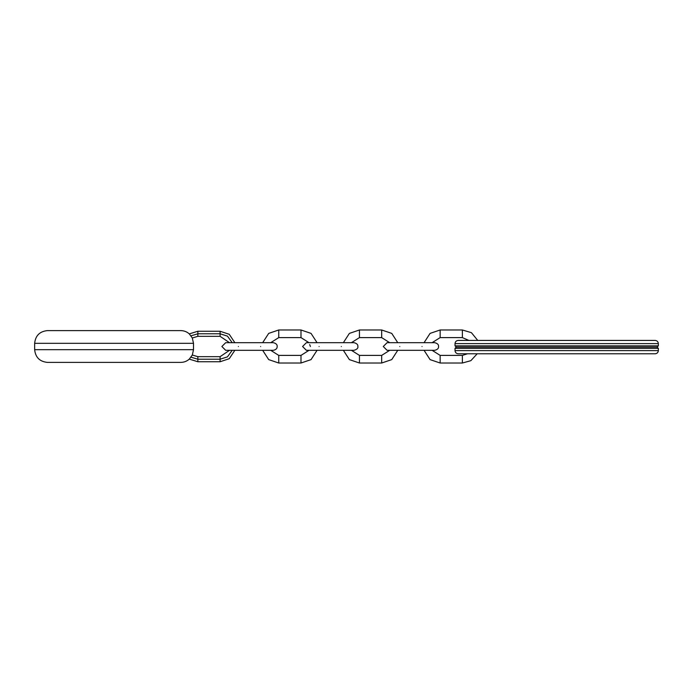 <?xml version="1.0" encoding="UTF-8"?>
<svg xmlns="http://www.w3.org/2000/svg" width="693" height="693" viewBox="0 0 693 693"><rect width="100%" height="100%" fill="white"/><g stroke="black" fill="none" stroke-linecap="round" stroke-linejoin="round"><path stroke-width="1.04" d="M455.015 350.597L658.35 350.597C658.151 352.512 657.085 353.569 655.171 353.776L458.194 353.776C456.28 353.569 455.223 352.512 455.015 350.597L455.015 348.371L456.289 347.106L657.077 347.106L658.35 345.833L658.35 343.607L455.015 343.607C455.223 341.692 456.28 340.635 458.194 340.428L655.171 340.428C657.085 340.635 658.151 341.692 658.35 343.607M456.289 347.106L455.015 345.833L455.015 343.607M658.35 350.597L658.35 348.371L657.077 347.106M221.873 346.5L225.684 350.311L273.345 350.311C275.961 349.757 277.235 348.484 277.157 346.5C277.382 344.672 276.109 343.399 273.345 342.689L225.684 342.689L221.873 346.5M262.673 350.311L268.685 359.606L278.742 363.019L300.987 363.019L311.044 359.606L317.056 350.311M317.056 342.689L311.044 333.394L300.987 329.981L278.742 329.981L268.685 333.394L262.673 342.689M309.017 342.689L300.987 337.604L278.742 337.604L270.703 342.689M270.703 350.311L278.742 355.396L300.987 355.396L309.017 350.311M383.272 346.5L387.084 350.311L434.736 350.311C437.508 349.601 438.782 348.328 438.548 346.5C438.782 344.672 437.508 343.399 434.736 342.689L387.084 342.689L383.272 346.5M343.364 350.311L349.376 359.606L359.442 363.019L381.678 363.019L391.744 359.606L397.756 350.311M397.756 342.689L391.744 333.394L381.678 329.981L359.442 329.981L349.376 333.394L343.364 342.689M389.717 342.689L381.678 337.604L359.442 337.604L351.403 342.689M351.403 350.311L359.442 355.396L381.678 355.396L389.717 350.311M424.064 350.311L430.076 359.606L440.142 363.019L462.378 363.019L470.85 360.681L477.208 353.776M477.746 340.428L471.422 332.675L462.378 329.981L440.142 329.981L430.076 333.394L424.064 342.689M432.103 350.311L440.142 355.396L462.378 355.396L467.498 353.776M468.884 340.428L462.378 337.604L440.142 337.604L432.103 342.689M302.572 346.5L306.384 350.311L354.045 350.311C357.016 349.376 358.29 348.111 357.857 346.5C358.082 344.672 356.808 343.399 354.045 342.689L306.384 342.689L302.572 346.5M310.412 346.5L309.667 344.56M189.639 358.783L189.293 359.121C186.867 361.252 184.035 362.344 180.795 362.387L47.358 362.387C39.692 361.581 35.456 357.337 34.65 349.679L193.503 349.679L192.325 355.033L197.851 356.67L220.097 356.67L229.522 350.311M34.65 349.679L34.65 343.321C35.456 335.663 39.692 331.419 47.358 330.613L180.795 330.613C184.035 330.656 186.867 331.748 189.293 333.879L189.795 334.381M229.522 342.689L220.097 336.33L220.097 331.254L197.851 331.254L189.293 333.879L192.308 337.985L197.851 336.33L192.308 337.985L193.503 343.321L34.65 343.321M193.503 349.679L193.503 343.321M220.097 331.254L229.253 334.303L234.858 342.689M232.216 350.311L227.443 356.869L220.097 359.208L197.851 359.208L197.851 356.67L192.308 355.015L189.293 359.121L197.851 361.746L197.851 359.208L190.965 357.181M220.097 336.33L197.851 336.33L197.851 333.792L220.097 333.792L227.443 336.131L232.216 342.689M234.858 350.311L229.253 358.697L220.097 361.746L197.851 361.746M455.015 345.833L658.35 345.833M658.35 348.371L455.015 348.371M260.637 346.5C260.637 351.42 260.637 351.42 260.637 346.5C260.637 341.58 260.637 341.58 260.637 346.5M300.987 355.396L300.987 363.019M300.987 337.604L300.987 329.981M278.742 355.396L278.742 363.019M422.028 346.5C422.028 351.42 422.028 351.42 422.028 346.5C422.028 341.58 422.028 341.58 422.028 346.5M381.678 355.396L381.678 363.019M381.678 337.604L381.678 329.981M359.442 355.396L359.442 363.019M462.378 355.396L462.378 363.019M462.378 337.604L462.378 329.981M440.142 355.396L440.142 363.019M341.328 346.5C341.328 351.42 341.328 351.42 341.328 346.5C341.328 341.58 341.328 341.58 341.328 346.5M319.092 346.5C319.092 351.42 319.092 351.42 319.092 346.5C319.092 341.58 319.092 341.58 319.092 346.5M440.142 337.604L440.142 329.981M359.442 337.604L359.442 329.981M399.792 346.5C399.792 351.42 399.792 351.42 399.792 346.5C399.792 341.58 399.792 341.58 399.792 346.5M278.742 337.604L278.742 329.981M238.392 346.5C238.392 351.42 238.392 351.42 238.392 346.5C238.392 341.58 238.392 341.58 238.392 346.5M190.965 335.819L197.851 333.792L197.851 331.254M220.097 356.67L220.097 361.746"/></g></svg>
